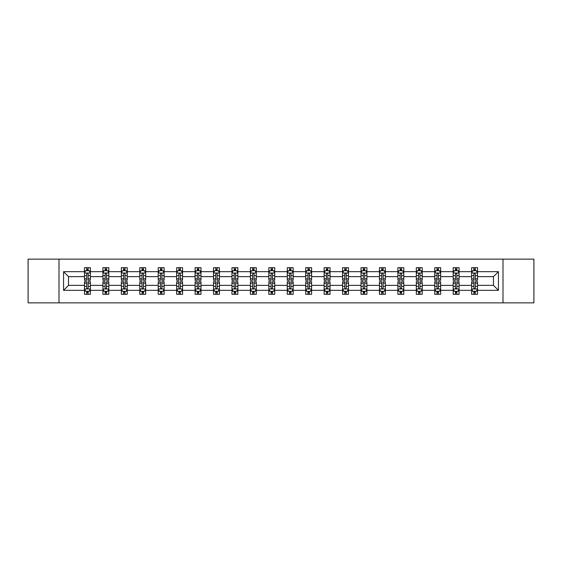 <?xml version="1.0" encoding="UTF-8"?>
<svg xmlns="http://www.w3.org/2000/svg" width="562" height="562" viewBox="0 0 562 562"><rect width="100%" height="100%" fill="white"/><g stroke="black" fill="none" stroke-linecap="round" stroke-linejoin="round"><path stroke-width="0.84" d="M502.997 302.862L533.9 302.862L533.9 259.138L502.997 259.138L502.997 302.862L59.003 302.862L59.003 259.138L28.1 259.138L28.1 302.862L59.003 302.862M477.531 290.336L477.531 285.37L493.485 285.37L498.445 290.336L477.531 290.336L477.531 294.298L475.283 294.298L475.283 291.285M502.997 259.138L59.003 259.138M471.623 290.336L459.091 290.336L459.091 285.37L471.623 285.37L471.623 294.298L477.531 294.298L477.531 291.137L476.421 291.137M459.091 290.336L459.091 294.298L456.85 294.298L456.85 291.285M453.183 290.336L440.657 290.336L440.657 285.37L453.183 285.37L453.183 294.298L459.091 294.298L459.091 291.137L457.981 291.137M440.657 290.336L440.657 294.298L438.409 294.298L438.409 291.285M434.749 290.336L422.224 290.336L422.224 285.37L434.749 285.37L434.749 294.298L440.657 294.298L440.657 291.137L439.547 291.137M422.224 290.336L422.224 294.298L419.976 294.298L419.976 291.285M416.316 290.336L403.79 290.336L403.79 285.37L416.316 285.37L416.316 294.298L422.224 294.298L422.224 291.137L421.114 291.137M403.79 290.336L403.79 294.298L401.542 294.298L401.542 291.285M397.875 290.336L385.349 290.336L385.349 285.37L397.875 285.37L397.875 294.298L403.79 294.298L403.79 291.137L402.673 291.137M385.349 290.336L385.349 294.298L383.108 294.298L383.108 291.285M379.441 290.336L366.916 290.336L366.916 285.37L379.441 285.37L379.441 294.298L385.349 294.298L385.349 291.137L384.239 291.137M366.916 290.336L366.916 294.298L364.668 294.298L364.668 291.285M361.008 290.336L348.482 290.336L348.482 285.37L361.008 285.37L361.008 294.298L366.916 294.298L366.916 291.137L365.806 291.137M348.482 290.336L348.482 294.298L346.234 294.298L346.234 291.285M342.567 290.336L330.042 290.336L330.042 285.37L342.567 285.37L342.567 294.298L348.482 294.298L348.482 291.137L347.365 291.137M330.042 290.336L330.042 294.298L327.801 294.298L327.801 291.285M324.133 290.336L311.608 290.336L311.608 285.37L324.133 285.37L324.133 294.298L330.042 294.298L330.042 291.137L328.932 291.137M311.608 290.336L311.608 294.298L309.36 294.298L309.36 291.285M305.7 290.336L293.174 290.336L293.174 285.37L305.7 285.37L305.7 294.298L311.608 294.298L311.608 291.137L310.498 291.137M293.174 290.336L293.174 294.298L290.926 294.298L290.926 291.285M287.266 290.336L274.734 290.336L274.734 285.37L287.266 285.37L287.266 294.298L293.174 294.298L293.174 291.137L292.064 291.137M274.734 290.336L274.734 294.298L272.493 294.298L272.493 291.285M268.826 290.336L256.3 290.336L256.3 285.37L268.826 285.37L268.826 294.298L274.734 294.298L274.734 291.137L273.624 291.137M256.3 290.336L256.3 294.298L254.052 294.298L254.052 291.285M250.392 290.336L237.867 290.336L237.867 285.37L250.392 285.37L250.392 294.298L256.3 294.298L256.3 291.137L255.19 291.137M237.867 290.336L237.867 294.298L235.618 294.298L235.618 291.285M231.958 290.336L219.433 290.336L219.433 285.37L231.958 285.37L231.958 294.298L237.867 294.298L237.867 291.137L236.757 291.137M219.433 290.336L219.433 294.298L217.185 294.298L217.185 291.285M213.518 290.336L200.992 290.336L200.992 285.37L213.518 285.37L213.518 294.298L219.433 294.298L219.433 291.137L218.316 291.137M200.992 290.336L200.992 294.298L198.751 294.298L198.751 291.285M195.084 290.336L182.559 290.336L182.559 285.37L195.084 285.37L195.084 294.298L200.992 294.298L200.992 291.137L199.882 291.137M182.559 290.336L182.559 294.298L180.311 294.298L180.311 291.285M176.651 290.336L164.125 290.336L164.125 285.37L176.651 285.37L176.651 294.298L182.559 294.298L182.559 291.137L181.449 291.137M164.125 290.336L164.125 294.298L161.877 294.298L161.877 291.285M158.21 290.336L145.684 290.336L145.684 285.37L158.21 285.37L158.21 294.298L164.125 294.298L164.125 291.137L163.008 291.137M145.684 290.336L145.684 294.298L143.443 294.298L143.443 291.285M139.776 290.336L127.251 290.336L127.251 285.37L139.776 285.37L139.776 294.298L145.684 294.298L145.684 291.137L144.575 291.137M127.251 290.336L127.251 294.298L125.003 294.298L125.003 291.285M121.343 290.336L108.817 290.336L108.817 285.37L121.343 285.37L121.343 294.298L127.251 294.298L127.251 291.137L126.141 291.137M108.817 290.336L108.817 294.298L106.569 294.298L106.569 291.285M102.909 290.336L90.377 290.336L90.377 285.37L102.909 285.37L102.909 294.298L108.817 294.298L108.817 291.137L107.707 291.137M90.377 290.336L90.377 294.298L88.136 294.298L88.136 291.285M84.469 290.336L63.555 290.336L63.555 271.664L84.469 271.664L84.469 276.63L68.515 276.63L68.515 285.37L84.469 285.37L84.469 294.298L90.377 294.298L90.377 291.137L89.267 291.137M85.579 270.863L84.469 270.863L84.469 267.702L84.469 271.664M84.469 267.702L90.377 267.702L90.377 271.664L102.909 271.664L102.909 267.702L108.817 267.702L108.817 271.664L121.343 271.664L121.343 267.702L127.251 267.702L127.251 271.664L139.776 271.664L139.776 267.702L145.684 267.702L145.684 271.664L158.21 271.664L158.21 267.702L164.125 267.702L164.125 271.664L176.651 271.664L176.651 267.702L182.559 267.702L182.559 271.664L195.084 271.664L195.084 267.702L200.992 267.702L200.992 271.664L213.518 271.664L213.518 267.702L219.433 267.702L219.433 271.664L231.958 271.664L231.958 267.702L237.867 267.702L237.867 271.664L250.392 271.664L250.392 267.702L256.3 267.702L256.3 271.664L268.826 271.664L268.826 267.702L274.734 267.702L274.734 271.664L287.266 271.664L287.266 267.702L293.174 267.702L293.174 271.664L305.7 271.664L305.7 267.702L311.608 267.702L311.608 271.664L324.133 271.664L324.133 267.702L330.042 267.702L330.042 271.664L342.567 271.664L342.567 267.702L348.482 267.702L348.482 271.664L361.008 271.664L361.008 267.702L366.916 267.702L366.916 271.664L379.441 271.664L379.441 267.702L385.349 267.702L385.349 271.664L397.875 271.664L397.875 267.702L403.79 267.702L403.79 271.664L416.316 271.664L416.316 267.702L422.224 267.702L422.224 271.664L434.749 271.664L434.749 267.702L440.657 267.702L440.657 271.664L453.183 271.664L453.183 267.702L459.091 267.702L459.091 271.664L471.623 271.664L471.623 267.702L477.531 267.702L477.531 271.664L498.445 271.664L498.445 290.336M471.623 271.664L471.623 276.63L459.091 276.63L459.091 271.664M453.183 271.664L453.183 276.63L440.657 276.63L440.657 271.664M434.749 271.664L434.749 276.63L422.224 276.63L422.224 271.664M416.316 271.664L416.316 276.63L403.79 276.63L403.79 271.664M397.875 271.664L397.875 276.63L385.349 276.63L385.349 271.664M379.441 271.664L379.441 276.63L366.916 276.63L366.916 271.664M361.008 271.664L361.008 276.63L348.482 276.63L348.482 271.664M342.567 271.664L342.567 276.63L330.042 276.63L330.042 271.664M324.133 271.664L324.133 276.63L311.608 276.63L311.608 271.664M305.7 271.664L305.7 276.63L293.174 276.63L293.174 271.664M287.266 271.664L287.266 276.63L274.734 276.63L274.734 271.664M268.826 271.664L268.826 276.63L256.3 276.63L256.3 271.664M250.392 271.664L250.392 276.63L237.867 276.63L237.867 271.664M231.958 271.664L231.958 276.63L219.433 276.63L219.433 271.664M213.518 271.664L213.518 276.63L200.992 276.63L200.992 271.664M195.084 271.664L195.084 276.63L182.559 276.63L182.559 271.664M176.651 271.664L176.651 276.63L164.125 276.63L164.125 271.664M158.21 271.664L158.21 276.63L145.684 276.63L145.684 271.664M139.776 271.664L139.776 276.63L127.251 276.63L127.251 271.664M121.343 271.664L121.343 276.63L108.817 276.63L108.817 271.664M102.909 271.664L102.909 276.63L90.377 276.63L90.377 271.664M63.555 271.664L68.515 276.63M493.485 285.37L493.485 276.63L477.531 276.63L477.531 271.664M473.864 270.659L475.283 270.659M455.431 270.659L456.85 270.659M436.997 270.659L438.409 270.659M418.557 270.659L419.976 270.659M400.123 270.659L401.542 270.659M381.689 270.659L383.108 270.659M363.249 270.659L364.668 270.659M344.815 270.659L346.234 270.659M326.382 270.659L327.801 270.659M307.948 270.659L309.36 270.659M289.507 270.659L290.926 270.659M271.074 270.659L272.493 270.659M252.64 270.659L254.052 270.659M234.199 270.659L235.618 270.659M215.766 270.659L217.185 270.659M197.332 270.659L198.751 270.659M178.892 270.659L180.311 270.659M160.458 270.659L161.877 270.659M142.024 270.659L143.443 270.659M123.591 270.659L125.003 270.659M105.15 270.659L106.569 270.659M86.717 270.659L88.136 270.659M86.717 291.341L88.136 291.341M105.15 291.341L106.569 291.341M123.591 291.341L125.003 291.341M142.024 291.341L143.443 291.341M160.458 291.341L161.877 291.341M178.892 291.341L180.311 291.341M197.332 291.341L198.751 291.341M215.766 291.341L217.185 291.341M234.199 291.341L235.618 291.341M252.64 291.341L254.052 291.341M271.074 291.341L272.493 291.341M289.507 291.341L290.926 291.341M307.948 291.341L309.36 291.341M326.382 291.341L327.801 291.341M344.815 291.341L346.234 291.341M363.249 291.341L364.668 291.341M381.689 291.341L383.108 291.341M400.123 291.341L401.542 291.341M418.557 291.341L419.976 291.341M436.997 291.341L438.409 291.341M455.431 291.341L456.85 291.341M473.864 291.341L475.283 291.341M68.515 285.37L63.555 290.336M498.445 271.664L493.485 276.63M88.136 269.24L86.717 269.24M84.469 278.808L84.469 280.29L86.717 280.29L86.717 278.808L84.469 278.808L84.469 276.63M90.377 276.63L90.377 280.29L88.136 280.29L88.136 273.968C87.665 273.055 87.187 273.055 86.717 273.968L86.717 278.808M89.267 270.863L90.377 270.863L90.377 267.702L88.136 267.702L90.377 267.702M90.377 273.083L89.196 270.715L85.656 270.715L84.469 273.083M86.717 270.715L86.717 267.702M88.136 267.702L88.136 270.715M86.717 292.76L88.136 292.76M90.377 283.192L90.377 281.71L88.136 281.71L88.136 283.192L90.377 283.192L90.377 285.37M84.469 285.37L84.469 281.71L86.717 281.71L86.717 288.032C87.187 288.945 87.658 288.945 88.136 288.032L88.136 283.192M85.579 291.137L84.469 291.137L84.469 294.298L86.717 294.298L86.717 291.285M84.469 288.917L85.656 291.285L89.196 291.285L90.377 288.917M106.569 269.24L105.15 269.24M104.019 270.863L102.909 270.863L102.909 267.702L105.15 267.702L102.909 267.702M102.909 278.808L102.909 280.29L105.15 280.29L105.15 278.808L102.909 278.808L102.909 276.63M108.817 276.63L108.817 280.29L106.569 280.29L106.569 273.968C106.099 273.055 105.628 273.055 105.15 273.968L105.15 278.808M107.707 270.863L108.817 270.863L108.817 267.702L106.569 267.702L108.817 267.702M108.817 273.083L107.63 270.715L104.089 270.715L102.909 273.083M105.15 270.715L105.15 267.702M106.569 267.702L106.569 270.715M125.003 269.24L123.591 269.24M122.453 270.863L121.343 270.863L121.343 267.702L123.591 267.702L121.343 267.702M121.343 278.808L121.343 280.29L123.591 280.29L123.591 278.808L121.343 278.808L121.343 276.63M127.251 276.63L127.251 280.29L125.003 280.29L125.003 273.968C124.532 273.055 124.061 273.055 123.591 273.968L123.591 278.808M126.141 270.863L127.251 270.863L127.251 267.702L125.003 267.702L127.251 267.702M127.251 273.083L126.071 270.715L122.523 270.715L121.343 273.083M123.591 270.715L123.591 267.702M125.003 267.702L125.003 270.715M105.15 292.76L106.569 292.76M108.817 283.192L108.817 281.71L106.569 281.71L106.569 283.192L108.817 283.192L108.817 285.37M102.909 285.37L102.909 281.71L105.15 281.71L105.15 288.032C105.621 288.945 106.099 288.945 106.569 288.032L106.569 283.192M104.019 291.137L102.909 291.137L102.909 294.298L105.15 294.298L105.15 291.285M102.909 288.917L104.089 291.285L107.63 291.285L108.817 288.917M123.591 292.76L125.003 292.76M127.251 283.192L127.251 281.71L125.003 281.71L125.003 283.192L127.251 283.192L127.251 285.37M121.343 285.37L121.343 281.71L123.591 281.71L123.591 288.032C124.061 288.945 124.532 288.945 125.003 288.032L125.003 283.192M122.453 291.137L121.343 291.137L121.343 294.298L123.591 294.298L123.591 291.285M121.343 288.917L122.523 291.285L126.071 291.285L127.251 288.917M143.443 269.24L142.024 269.24M140.886 270.863L139.776 270.863L139.776 267.702L142.024 267.702L139.776 267.702M139.776 278.808L139.776 280.29L142.024 280.29L142.024 278.808L139.776 278.808L139.776 276.63M145.684 276.63L145.684 280.29L143.443 280.29L143.443 273.968C142.966 273.055 142.495 273.055 142.024 273.968L142.024 278.808M144.575 270.863L145.684 270.863L145.684 267.702L143.443 267.702L145.684 267.702M145.684 273.083L144.504 270.715L140.957 270.715L139.776 273.083M142.024 270.715L142.024 267.702M143.443 267.702L143.443 270.715M142.024 292.76L143.443 292.76M145.684 283.192L145.684 281.71L143.443 281.71L143.443 283.192L145.684 283.192L145.684 285.37M139.776 285.37L139.776 281.71L142.024 281.71L142.024 288.032C142.495 288.945 142.966 288.945 143.443 288.032L143.443 283.192M140.886 291.137L139.776 291.137L139.776 294.298L142.024 294.298L142.024 291.285M139.776 288.917L140.957 291.285L144.504 291.285L145.684 288.917M161.877 269.24L160.458 269.24M159.327 270.863L158.21 270.863L158.21 267.702L160.458 267.702L158.21 267.702M158.21 278.808L158.21 280.29L160.458 280.29L160.458 278.808L158.21 278.808L158.21 276.63M164.125 276.63L164.125 280.29L161.877 280.29L161.877 273.968C161.406 273.055 160.936 273.055 160.458 273.968L160.458 278.808M163.008 270.863L164.125 270.863L164.125 267.702L161.877 267.702L164.125 267.702M164.125 273.083L162.938 270.715L159.397 270.715L158.21 273.083M160.458 270.715L160.458 267.702M161.877 267.702L161.877 270.715M160.458 292.76L161.877 292.76M164.125 283.192L164.125 281.71L161.877 281.71L161.877 283.192L164.125 283.192L164.125 285.37M158.21 285.37L158.21 281.71L160.458 281.71L160.458 288.032C160.929 288.945 161.406 288.945 161.877 288.032L161.877 283.192M159.327 291.137L158.21 291.137L158.21 294.298L160.458 294.298L160.458 291.285M158.21 288.917L159.397 291.285L162.938 291.285L164.125 288.917M180.311 269.24L178.892 269.24M177.761 270.863L176.651 270.863L176.651 267.702L178.892 267.702L176.651 267.702M176.651 278.808L176.651 280.29L178.892 280.29L178.892 278.808L176.651 278.808L176.651 276.63M182.559 276.63L182.559 280.29L180.311 280.29L180.311 273.968C179.84 273.055 179.369 273.055 178.892 273.968L178.892 278.808M181.449 270.863L182.559 270.863L182.559 267.702L180.311 267.702L182.559 267.702M182.559 273.083L181.378 270.715L177.831 270.715L176.651 273.083M178.892 270.715L178.892 267.702M180.311 267.702L180.311 270.715M178.892 292.76L180.311 292.76M182.559 283.192L182.559 281.71L180.311 281.71L180.311 283.192L182.559 283.192L182.559 285.37M176.651 285.37L176.651 281.71L178.892 281.71L178.892 288.032C179.369 288.945 179.84 288.945 180.311 288.032L180.311 283.192M177.761 291.137L176.651 291.137L176.651 294.298L178.892 294.298L178.892 291.285M176.651 288.917L177.831 291.285L181.378 291.285L182.559 288.917M198.751 269.24L197.332 269.24M196.194 270.863L195.084 270.863L195.084 267.702L197.332 267.702L195.084 267.702M195.084 278.808L195.084 280.29L197.332 280.29L197.332 278.808L195.084 278.808L195.084 276.63M200.992 276.63L200.992 280.29L198.751 280.29L198.751 273.968C198.274 273.055 197.803 273.055 197.332 273.968L197.332 278.808M199.882 270.863L200.992 270.863L200.992 267.702L198.751 267.702L200.992 267.702M200.992 273.083L199.812 270.715L196.264 270.715L195.084 273.083M197.332 270.715L197.332 267.702M198.751 267.702L198.751 270.715M197.332 292.76L198.751 292.76M200.992 283.192L200.992 281.71L198.751 281.71L198.751 283.192L200.992 283.192L200.992 285.37M195.084 285.37L195.084 281.71L197.332 281.71L197.332 288.032C197.803 288.945 198.274 288.945 198.751 288.032L198.751 283.192M196.194 291.137L195.084 291.137L195.084 294.298L197.332 294.298L197.332 291.285M195.084 288.917L196.264 291.285L199.812 291.285L200.992 288.917M217.185 269.24L215.766 269.24M214.635 270.863L213.518 270.863L213.518 267.702L215.766 267.702L213.518 267.702M213.518 278.808L213.518 280.29L215.766 280.29L215.766 278.808L213.518 278.808L213.518 276.63M219.433 276.63L219.433 280.29L217.185 280.29L217.185 273.968C216.714 273.055 216.237 273.055 215.766 273.968L215.766 278.808M218.316 270.863L219.433 270.863L219.433 267.702L217.185 267.702L219.433 267.702M219.433 273.083L218.246 270.715L214.705 270.715L213.518 273.083M215.766 270.715L215.766 267.702M217.185 267.702L217.185 270.715M215.766 292.76L217.185 292.76M219.433 283.192L219.433 281.71L217.185 281.71L217.185 283.192L219.433 283.192L219.433 285.37M213.518 285.37L213.518 281.71L215.766 281.71L215.766 288.032C216.237 288.945 216.714 288.945 217.185 288.032L217.185 283.192M214.635 291.137L213.518 291.137L213.518 294.298L215.766 294.298L215.766 291.285M213.518 288.917L214.705 291.285L218.246 291.285L219.433 288.917M235.618 269.24L234.199 269.24M233.068 270.863L231.958 270.863L231.958 267.702L234.199 267.702L231.958 267.702M231.958 278.808L231.958 280.29L234.199 280.29L234.199 278.808L231.958 278.808L231.958 276.63M237.867 276.63L237.867 280.29L235.618 280.29L235.618 273.968C235.148 273.055 234.677 273.055 234.199 273.968L234.199 278.808M236.757 270.863L237.867 270.863L237.867 267.702L235.618 267.702L237.867 267.702M237.867 273.083L236.686 270.715L233.139 270.715L231.958 273.083M234.199 270.715L234.199 267.702M235.618 267.702L235.618 270.715M234.199 292.76L235.618 292.76M237.867 283.192L237.867 281.71L235.618 281.71L235.618 283.192L237.867 283.192L237.867 285.37M231.958 285.37L231.958 281.71L234.199 281.71L234.199 288.032C234.677 288.945 235.148 288.945 235.618 288.032L235.618 283.192M233.068 291.137L231.958 291.137L231.958 294.298L234.199 294.298L234.199 291.285M231.958 288.917L233.139 291.285L236.686 291.285L237.867 288.917M254.052 269.24L252.64 269.24M251.502 270.863L250.392 270.863L250.392 267.702L252.64 267.702L250.392 267.702M250.392 278.808L250.392 280.29L252.64 280.29L252.64 278.808L250.392 278.808L250.392 276.63M256.3 276.63L256.3 280.29L254.052 280.29L254.052 273.968C253.581 273.055 253.111 273.055 252.64 273.968L252.64 278.808M255.19 270.863L256.3 270.863L256.3 267.702L254.052 267.702L256.3 267.702M256.3 273.083L255.12 270.715L251.572 270.715L250.392 273.083M252.64 270.715L252.64 267.702M254.052 267.702L254.052 270.715M252.64 292.76L254.052 292.76M256.3 283.192L256.3 281.71L254.052 281.71L254.052 283.192L256.3 283.192L256.3 285.37M250.392 285.37L250.392 281.71L252.64 281.71L252.64 288.032C253.111 288.945 253.581 288.945 254.052 288.032L254.052 283.192M251.502 291.137L250.392 291.137L250.392 294.298L252.64 294.298L252.64 291.285M250.392 288.917L251.572 291.285L255.12 291.285L256.3 288.917M272.493 269.24L271.074 269.24M269.936 270.863L268.826 270.863L268.826 267.702L271.074 267.702L268.826 267.702M268.826 278.808L268.826 280.29L271.074 280.29L271.074 278.808L268.826 278.808L268.826 276.63M274.734 276.63L274.734 280.29L272.493 280.29L272.493 273.968C272.022 273.055 271.544 273.055 271.074 273.968L271.074 278.808M273.624 270.863L274.734 270.863L274.734 267.702L272.493 267.702L274.734 267.702M274.734 273.083L273.553 270.715L270.013 270.715L268.826 273.083M271.074 270.715L271.074 267.702M272.493 267.702L272.493 270.715M271.074 292.76L272.493 292.76M274.734 283.192L274.734 281.71L272.493 281.71L272.493 283.192L274.734 283.192L274.734 285.37M268.826 285.37L268.826 281.71L271.074 281.71L271.074 288.032C271.544 288.945 272.015 288.945 272.493 288.032L272.493 283.192M269.936 291.137L268.826 291.137L268.826 294.298L271.074 294.298L271.074 291.285M268.826 288.917L270.013 291.285L273.553 291.285L274.734 288.917M290.926 269.24L289.507 269.24M288.376 270.863L287.266 270.863L287.266 267.702L289.507 267.702L287.266 267.702M287.266 278.808L287.266 280.29L289.507 280.29L289.507 278.808L287.266 278.808L287.266 276.63M293.174 276.63L293.174 280.29L290.926 280.29L290.926 273.968C290.456 273.055 289.985 273.055 289.507 273.968L289.507 278.808M292.064 270.863L293.174 270.863L293.174 267.702L290.926 267.702L293.174 267.702M293.174 273.083L291.987 270.715L288.447 270.715L287.266 273.083M289.507 270.715L289.507 267.702M290.926 267.702L290.926 270.715M289.507 292.76L290.926 292.76M293.174 283.192L293.174 281.71L290.926 281.71L290.926 283.192L293.174 283.192L293.174 285.37M287.266 285.37L287.266 281.71L289.507 281.71L289.507 288.032C289.978 288.945 290.456 288.945 290.926 288.032L290.926 283.192M288.376 291.137L287.266 291.137L287.266 294.298L289.507 294.298L289.507 291.285M287.266 288.917L288.447 291.285L291.987 291.285L293.174 288.917M309.36 269.24L307.948 269.24M306.81 270.863L305.7 270.863L305.7 267.702L307.948 267.702L305.7 267.702M305.7 278.808L305.7 280.29L307.948 280.29L307.948 278.808L305.7 278.808L305.7 276.63M311.608 276.63L311.608 280.29L309.36 280.29L309.36 273.968C308.889 273.055 308.419 273.055 307.948 273.968L307.948 278.808M310.498 270.863L311.608 270.863L311.608 267.702L309.36 267.702L311.608 267.702M311.608 273.083L310.428 270.715L306.88 270.715L305.7 273.083M307.948 270.715L307.948 267.702M309.36 267.702L309.36 270.715M307.948 292.76L309.36 292.76M311.608 283.192L311.608 281.71L309.36 281.71L309.36 283.192L311.608 283.192L311.608 285.37M305.7 285.37L305.7 281.71L307.948 281.71L307.948 288.032C308.419 288.945 308.889 288.945 309.36 288.032L309.36 283.192M306.81 291.137L305.7 291.137L305.7 294.298L307.948 294.298L307.948 291.285M305.7 288.917L306.88 291.285L310.428 291.285L311.608 288.917M327.801 269.24L326.382 269.24M325.243 270.863L324.133 270.863L324.133 267.702L326.382 267.702L324.133 267.702M324.133 278.808L324.133 280.29L326.382 280.29L326.382 278.808L324.133 278.808L324.133 276.63M330.042 276.63L330.042 280.29L327.801 280.29L327.801 273.968C327.323 273.055 326.852 273.055 326.382 273.968L326.382 278.808M328.932 270.863L330.042 270.863L330.042 267.702L327.801 267.702L330.042 267.702M330.042 273.083L328.861 270.715L325.314 270.715L324.133 273.083M326.382 270.715L326.382 267.702M327.801 267.702L327.801 270.715M326.382 292.76L327.801 292.76M330.042 283.192L330.042 281.71L327.801 281.71L327.801 283.192L330.042 283.192L330.042 285.37M324.133 285.37L324.133 281.71L326.382 281.71L326.382 288.032C326.852 288.945 327.323 288.945 327.801 288.032L327.801 283.192M325.243 291.137L324.133 291.137L324.133 294.298L326.382 294.298L326.382 291.285M324.133 288.917L325.314 291.285L328.861 291.285L330.042 288.917M346.234 269.24L344.815 269.24M343.684 270.863L342.567 270.863L342.567 267.702L344.815 267.702L342.567 267.702M342.567 278.808L342.567 280.29L344.815 280.29L344.815 278.808L342.567 278.808L342.567 276.63M348.482 276.63L348.482 280.29L346.234 280.29L346.234 273.968C345.763 273.055 345.286 273.055 344.815 273.968L344.815 278.808M347.365 270.863L348.482 270.863L348.482 267.702L346.234 267.702L348.482 267.702M348.482 273.083L347.295 270.715L343.754 270.715L342.567 273.083M344.815 270.715L344.815 267.702M346.234 267.702L346.234 270.715M344.815 292.76L346.234 292.76M348.482 283.192L348.482 281.71L346.234 281.71L346.234 283.192L348.482 283.192L348.482 285.37M342.567 285.37L342.567 281.71L344.815 281.71L344.815 288.032C345.286 288.945 345.763 288.945 346.234 288.032L346.234 283.192M343.684 291.137L342.567 291.137L342.567 294.298L344.815 294.298L344.815 291.285M342.567 288.917L343.754 291.285L347.295 291.285L348.482 288.917M364.668 269.24L363.249 269.24M362.118 270.863L361.008 270.863L361.008 267.702L363.249 267.702L361.008 267.702M361.008 278.808L361.008 280.29L363.249 280.29L363.249 278.808L361.008 278.808L361.008 276.63M366.916 276.63L366.916 280.29L364.668 280.29L364.668 273.968C364.197 273.055 363.726 273.055 363.249 273.968L363.249 278.808M365.806 270.863L366.916 270.863L366.916 267.702L364.668 267.702L366.916 267.702M366.916 273.083L365.736 270.715L362.188 270.715L361.008 273.083M363.249 270.715L363.249 267.702M364.668 267.702L364.668 270.715M363.249 292.76L364.668 292.76M366.916 283.192L366.916 281.71L364.668 281.71L364.668 283.192L366.916 283.192L366.916 285.37M361.008 285.37L361.008 281.71L363.249 281.71L363.249 288.032C363.726 288.945 364.197 288.945 364.668 288.032L364.668 283.192M362.118 291.137L361.008 291.137L361.008 294.298L363.249 294.298L363.249 291.285M361.008 288.917L362.188 291.285L365.736 291.285L366.916 288.917M383.108 269.24L381.689 269.24M380.551 270.863L379.441 270.863L379.441 267.702L381.689 267.702L379.441 267.702M379.441 278.808L379.441 280.29L381.689 280.29L381.689 278.808L379.441 278.808L379.441 276.63M385.349 276.63L385.349 280.29L383.108 280.29L383.108 273.968C382.631 273.055 382.16 273.055 381.689 273.968L381.689 278.808M384.239 270.863L385.349 270.863L385.349 267.702L383.108 267.702L385.349 267.702M385.349 273.083L384.169 270.715L380.622 270.715L379.441 273.083M381.689 270.715L381.689 267.702M383.108 267.702L383.108 270.715M381.689 292.76L383.108 292.76M385.349 283.192L385.349 281.71L383.108 281.71L383.108 283.192L385.349 283.192L385.349 285.37M379.441 285.37L379.441 281.71L381.689 281.71L381.689 288.032C382.16 288.945 382.631 288.945 383.108 288.032L383.108 283.192M380.551 291.137L379.441 291.137L379.441 294.298L381.689 294.298L381.689 291.285M379.441 288.917L380.622 291.285L384.169 291.285L385.349 288.917M401.542 269.24L400.123 269.24M398.992 270.863L397.875 270.863L397.875 267.702L400.123 267.702L397.875 267.702M397.875 278.808L397.875 280.29L400.123 280.29L400.123 278.808L397.875 278.808L397.875 276.63M403.79 276.63L403.79 280.29L401.542 280.29L401.542 273.968C401.071 273.055 400.594 273.055 400.123 273.968L400.123 278.808M402.673 270.863L403.79 270.863L403.79 267.702L401.542 267.702L403.79 267.702M403.79 273.083L402.603 270.715L399.062 270.715L397.875 273.083M400.123 270.715L400.123 267.702M401.542 267.702L401.542 270.715M400.123 292.76L401.542 292.76M403.79 283.192L403.79 281.71L401.542 281.71L401.542 283.192L403.79 283.192L403.79 285.37M397.875 285.37L397.875 281.71L400.123 281.71L400.123 288.032C400.594 288.945 401.064 288.945 401.542 288.032L401.542 283.192M398.992 291.137L397.875 291.137L397.875 294.298L400.123 294.298L400.123 291.285M397.875 288.917L399.062 291.285L402.603 291.285L403.79 288.917M419.976 269.24L418.557 269.24M417.426 270.863L416.316 270.863L416.316 267.702L418.557 267.702L416.316 267.702M416.316 278.808L416.316 280.29L418.557 280.29L418.557 278.808L416.316 278.808L416.316 276.63M422.224 276.63L422.224 280.29L419.976 280.29L419.976 273.968C419.505 273.055 419.034 273.055 418.557 273.968L418.557 278.808M421.114 270.863L422.224 270.863L422.224 267.702L419.976 267.702L422.224 267.702M422.224 273.083L421.043 270.715L417.496 270.715L416.316 273.083M418.557 270.715L418.557 267.702M419.976 267.702L419.976 270.715M418.557 292.76L419.976 292.76M422.224 283.192L422.224 281.71L419.976 281.71L419.976 283.192L422.224 283.192L422.224 285.37M416.316 285.37L416.316 281.71L418.557 281.71L418.557 288.032C419.034 288.945 419.505 288.945 419.976 288.032L419.976 283.192M417.426 291.137L416.316 291.137L416.316 294.298L418.557 294.298L418.557 291.285M416.316 288.917L417.496 291.285L421.043 291.285L422.224 288.917M438.409 269.24L436.997 269.24M435.859 270.863L434.749 270.863L434.749 267.702L436.997 267.702L434.749 267.702M434.749 278.808L434.749 280.29L436.997 280.29L436.997 278.808L434.749 278.808L434.749 276.63M440.657 276.63L440.657 280.29L438.409 280.29L438.409 273.968C437.938 273.055 437.468 273.055 436.997 273.968L436.997 278.808M439.547 270.863L440.657 270.863L440.657 267.702L438.409 267.702L440.657 267.702M440.657 273.083L439.477 270.715L435.929 270.715L434.749 273.083M436.997 270.715L436.997 267.702M438.409 267.702L438.409 270.715M436.997 292.76L438.409 292.76M440.657 283.192L440.657 281.71L438.409 281.71L438.409 283.192L440.657 283.192L440.657 285.37M434.749 285.37L434.749 281.71L436.997 281.71L436.997 288.032C437.468 288.945 437.938 288.945 438.409 288.032L438.409 283.192M435.859 291.137L434.749 291.137L434.749 294.298L436.997 294.298L436.997 291.285M434.749 288.917L435.929 291.285L439.477 291.285L440.657 288.917M456.85 269.24L455.431 269.24M454.293 270.863L453.183 270.863L453.183 267.702L455.431 267.702L453.183 267.702M453.183 278.808L453.183 280.29L455.431 280.29L455.431 278.808L453.183 278.808L453.183 276.63M459.091 276.63L459.091 280.29L456.85 280.29L456.85 273.968C456.379 273.055 455.901 273.055 455.431 273.968L455.431 278.808M457.981 270.863L459.091 270.863L459.091 267.702L456.85 267.702L459.091 267.702M459.091 273.083L457.911 270.715L454.37 270.715L453.183 273.083M455.431 270.715L455.431 267.702M456.85 267.702L456.85 270.715M455.431 292.76L456.85 292.76M459.091 283.192L459.091 281.71L456.85 281.71L456.85 283.192L459.091 283.192L459.091 285.37M453.183 285.37L453.183 281.71L455.431 281.71L455.431 288.032C455.901 288.945 456.372 288.945 456.85 288.032L456.85 283.192M454.293 291.137L453.183 291.137L453.183 294.298L455.431 294.298L455.431 291.285M453.183 288.917L454.37 291.285L457.911 291.285L459.091 288.917M475.283 269.24L473.864 269.24M472.733 270.863L471.623 270.863L471.623 267.702L473.864 267.702L471.623 267.702M471.623 278.808L471.623 280.29L473.864 280.29L473.864 278.808L471.623 278.808L471.623 276.63M477.531 276.63L477.531 280.29L475.283 280.29L475.283 273.968C474.813 273.055 474.342 273.055 473.864 273.968L473.864 278.808M476.421 270.863L477.531 270.863L477.531 267.702L475.283 267.702L477.531 267.702M477.531 273.083L476.344 270.715L472.804 270.715L471.623 273.083M473.864 270.715L473.864 267.702M475.283 267.702L475.283 270.715M473.864 292.76L475.283 292.76M477.531 283.192L477.531 281.71L475.283 281.71L475.283 283.192L477.531 283.192L477.531 285.37M471.623 285.37L471.623 281.71L473.864 281.71L473.864 288.032C474.335 288.945 474.813 288.945 475.283 288.032L475.283 283.192M472.733 291.137L471.623 291.137L471.623 294.298L473.864 294.298L473.864 291.285M471.623 288.917L472.804 291.285L476.344 291.285L477.531 288.917M90.349 273.02L84.504 273.02M90.377 278.808L88.136 278.808M86.717 275.64L84.469 275.64M90.377 275.64L88.136 275.64M88.136 269.992L86.717 269.992M84.504 288.98L90.349 288.98M84.469 283.192L86.717 283.192M88.136 286.36L90.377 286.36M84.469 286.36L86.717 286.36M86.717 292.008L88.136 292.008M108.789 273.02L102.937 273.02M108.817 278.808L106.569 278.808M105.15 275.64L102.909 275.64M108.817 275.64L106.569 275.64M106.569 269.992L105.15 269.992M127.223 273.02L121.371 273.02M127.251 278.808L125.003 278.808M123.591 275.64L121.343 275.64M127.251 275.64L125.003 275.64M125.003 269.992L123.591 269.992M102.937 288.98L108.789 288.98M102.909 283.192L105.15 283.192M106.569 286.36L108.817 286.36M102.909 286.36L105.15 286.36M105.15 292.008L106.569 292.008M121.371 288.98L127.223 288.98M121.343 283.192L123.591 283.192M125.003 286.36L127.251 286.36M121.343 286.36L123.591 286.36M123.591 292.008L125.003 292.008M145.656 273.02L139.805 273.02M145.684 278.808L143.443 278.808M142.024 275.64L139.776 275.64M145.684 275.64L143.443 275.64M143.443 269.992L142.024 269.992M139.805 288.98L145.656 288.98M139.776 283.192L142.024 283.192M143.443 286.36L145.684 286.36M139.776 286.36L142.024 286.36M142.024 292.008L143.443 292.008M164.09 273.02L158.245 273.02M164.125 278.808L161.877 278.808M160.458 275.64L158.21 275.64M164.125 275.64L161.877 275.64M161.877 269.992L160.458 269.992M158.245 288.98L164.09 288.98M158.21 283.192L160.458 283.192M161.877 286.36L164.125 286.36M158.21 286.36L160.458 286.36M160.458 292.008L161.877 292.008M182.531 273.02L176.679 273.02M182.559 278.808L180.311 278.808M178.892 275.64L176.651 275.64M182.559 275.64L180.311 275.64M180.311 269.992L178.892 269.992M176.679 288.98L182.531 288.98M176.651 283.192L178.892 283.192M180.311 286.36L182.559 286.36M176.651 286.36L178.892 286.36M178.892 292.008L180.311 292.008M200.964 273.02L195.112 273.02M200.992 278.808L198.751 278.808M197.332 275.64L195.084 275.64M200.992 275.64L198.751 275.64M198.751 269.992L197.332 269.992M195.112 288.98L200.964 288.98M195.084 283.192L197.332 283.192M198.751 286.36L200.992 286.36M195.084 286.36L197.332 286.36M197.332 292.008L198.751 292.008M219.398 273.02L213.553 273.02M219.433 278.808L217.185 278.808M215.766 275.64L213.518 275.64M219.433 275.64L217.185 275.64M217.185 269.992L215.766 269.992M213.553 288.98L219.398 288.98M213.518 283.192L215.766 283.192M217.185 286.36L219.433 286.36M213.518 286.36L215.766 286.36M215.766 292.008L217.185 292.008M237.838 273.02L231.987 273.02M237.867 278.808L235.618 278.808M234.199 275.64L231.958 275.64M237.867 275.64L235.618 275.64M235.618 269.992L234.199 269.992M231.987 288.98L237.838 288.98M231.958 283.192L234.199 283.192M235.618 286.36L237.867 286.36M231.958 286.36L234.199 286.36M234.199 292.008L235.618 292.008M256.272 273.02L250.42 273.02M256.3 278.808L254.052 278.808M252.64 275.64L250.392 275.64M256.3 275.64L254.052 275.64M254.052 269.992L252.64 269.992M250.42 288.98L256.272 288.98M250.392 283.192L252.64 283.192M254.052 286.36L256.3 286.36M250.392 286.36L252.64 286.36M252.64 292.008L254.052 292.008M274.706 273.02L268.854 273.02M274.734 278.808L272.493 278.808M271.074 275.64L268.826 275.64M274.734 275.64L272.493 275.64M272.493 269.992L271.074 269.992M268.854 288.98L274.706 288.98M268.826 283.192L271.074 283.192M272.493 286.36L274.734 286.36M268.826 286.36L271.074 286.36M271.074 292.008L272.493 292.008M293.146 273.02L287.294 273.02M293.174 278.808L290.926 278.808M289.507 275.64L287.266 275.64M293.174 275.64L290.926 275.64M290.926 269.992L289.507 269.992M287.294 288.98L293.146 288.98M287.266 283.192L289.507 283.192M290.926 286.36L293.174 286.36M287.266 286.36L289.507 286.36M289.507 292.008L290.926 292.008M311.58 273.02L305.728 273.02M311.608 278.808L309.36 278.808M307.948 275.64L305.7 275.64M311.608 275.64L309.36 275.64M309.36 269.992L307.948 269.992M305.728 288.98L311.58 288.98M305.7 283.192L307.948 283.192M309.36 286.36L311.608 286.36M305.7 286.36L307.948 286.36M307.948 292.008L309.36 292.008M330.013 273.02L324.162 273.02M330.042 278.808L327.801 278.808M326.382 275.64L324.133 275.64M330.042 275.64L327.801 275.64M327.801 269.992L326.382 269.992M324.162 288.98L330.013 288.98M324.133 283.192L326.382 283.192M327.801 286.36L330.042 286.36M324.133 286.36L326.382 286.36M326.382 292.008L327.801 292.008M348.447 273.02L342.602 273.02M348.482 278.808L346.234 278.808M344.815 275.64L342.567 275.64M348.482 275.64L346.234 275.64M346.234 269.992L344.815 269.992M342.602 288.98L348.447 288.98M342.567 283.192L344.815 283.192M346.234 286.36L348.482 286.36M342.567 286.36L344.815 286.36M344.815 292.008L346.234 292.008M366.888 273.02L361.036 273.02M366.916 278.808L364.668 278.808M363.249 275.64L361.008 275.64M366.916 275.64L364.668 275.64M364.668 269.992L363.249 269.992M361.036 288.98L366.888 288.98M361.008 283.192L363.249 283.192M364.668 286.36L366.916 286.36M361.008 286.36L363.249 286.36M363.249 292.008L364.668 292.008M385.321 273.02L379.469 273.02M385.349 278.808L383.108 278.808M381.689 275.64L379.441 275.64M385.349 275.64L383.108 275.64M383.108 269.992L381.689 269.992M379.469 288.98L385.321 288.98M379.441 283.192L381.689 283.192M383.108 286.36L385.349 286.36M379.441 286.36L381.689 286.36M381.689 292.008L383.108 292.008M403.755 273.02L397.91 273.02M403.79 278.808L401.542 278.808M400.123 275.64L397.875 275.64M403.79 275.64L401.542 275.64M401.542 269.992L400.123 269.992M397.91 288.98L403.755 288.98M397.875 283.192L400.123 283.192M401.542 286.36L403.79 286.36M397.875 286.36L400.123 286.36M400.123 292.008L401.542 292.008M422.195 273.02L416.344 273.02M422.224 278.808L419.976 278.808M418.557 275.64L416.316 275.64M422.224 275.64L419.976 275.64M419.976 269.992L418.557 269.992M416.344 288.98L422.195 288.98M416.316 283.192L418.557 283.192M419.976 286.36L422.224 286.36M416.316 286.36L418.557 286.36M418.557 292.008L419.976 292.008M440.629 273.02L434.777 273.02M440.657 278.808L438.409 278.808M436.997 275.64L434.749 275.64M440.657 275.64L438.409 275.64M438.409 269.992L436.997 269.992M434.777 288.98L440.629 288.98M434.749 283.192L436.997 283.192M438.409 286.36L440.657 286.36M434.749 286.36L436.997 286.36M436.997 292.008L438.409 292.008M459.063 273.02L453.211 273.02M459.091 278.808L456.85 278.808M455.431 275.64L453.183 275.64M459.091 275.64L456.85 275.64M456.85 269.992L455.431 269.992M453.211 288.98L459.063 288.98M453.183 283.192L455.431 283.192M456.85 286.36L459.091 286.36M453.183 286.36L455.431 286.36M455.431 292.008L456.85 292.008M477.496 273.02L471.651 273.02M477.531 278.808L475.283 278.808M473.864 275.64L471.623 275.64M477.531 275.64L475.283 275.64M475.283 269.992L473.864 269.992M471.651 288.98L477.496 288.98M471.623 283.192L473.864 283.192M475.283 286.36L477.531 286.36M471.623 286.36L473.864 286.36M473.864 292.008L475.283 292.008"/></g></svg>
